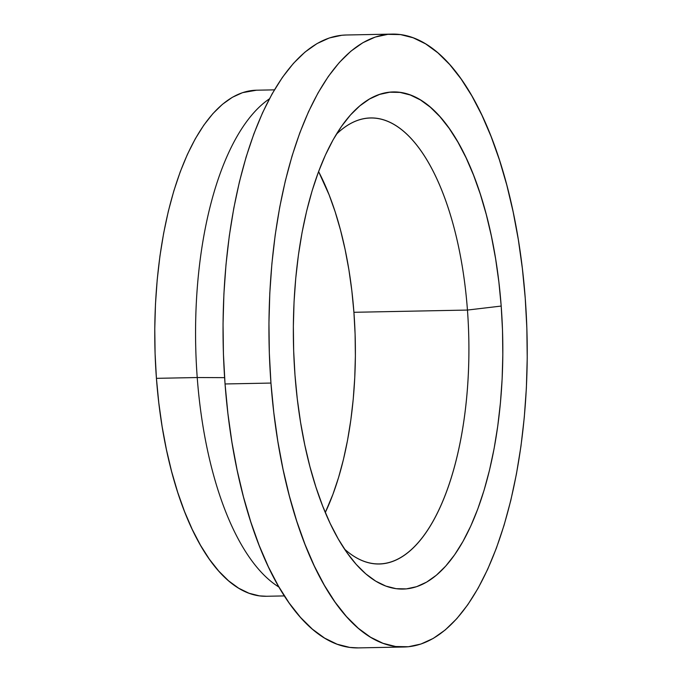<?xml version="1.0" encoding="UTF-8"?>
<svg xmlns="http://www.w3.org/2000/svg" width="682" height="682" viewBox="0 0 682 682"><rect width="100%" height="100%" fill="white"/><g stroke="black" fill="none" stroke-linecap="round" stroke-linejoin="round"><path stroke-width="1.02" d="M353.915 312.296A223.048 93.911 88.9 0 0 318.588 171.583L329.099 194.813L335.169 211.838L340.523 230.132L345.118 249.518L348.903 269.808L351.844 290.796L353.915 312.296L467.451 310.063L353.915 312.296L355.1 334.095L355.382 355.978L354.751 377.743L353.233 399.175L350.821 420.061L347.556 440.214L343.455 459.429L338.562 477.528L332.927 494.331L325.297 512.514A223.048 93.911 88.9 0 0 353.915 312.296M336.354 134.277A223.048 93.911 -91.1 0 1 370.548 118.003A223.048 93.911 -91.1 0 1 467.451 310.063A223.048 93.911 88.9 0 0 336.354 134.277M274.42 89.854L256.423 90.212A253.082 106.554 88.9 0 0 156.425 378.34L197.226 377.538A253.082 106.554 -91.1 0 1 269.39 98.856A253.082 106.554 88.9 0 0 197.226 377.538L224.6 377.649L197.226 377.538A253.082 106.554 88.9 0 0 278.998 587.117A253.082 106.554 -91.1 0 1 197.226 377.538L156.425 378.34A253.082 106.554 88.9 0 0 266.381 596.273L284.377 595.915M392.056 34.1L346.158 35.004A306.508 129.051 88.9 0 0 225.051 383.966L270.95 383.062A306.508 129.051 -91.1 0 1 392.056 34.1A306.508 129.051 -91.1 0 1 525.225 298.034L522.369 268.486L518.329 239.638L513.12 211.761L506.811 185.129L499.454 159.989L491.117 136.588L481.884 115.147L471.85 95.881L461.1 78.967L449.745 64.577L437.895 52.846L425.653 43.887L413.156 37.783L400.505 34.586L387.836 34.347L375.271 37.05L362.918 42.685L350.906 51.176L339.346 62.463L328.349 76.427L318.034 92.931L308.477 111.822L299.79 132.913L292.049 156.007L285.332 180.875L279.697 207.285L275.204 234.975L271.896 263.687L269.799 293.132L268.947 323.038L269.33 353.114L270.95 383.062L225.051 383.966A306.508 129.051 88.9 0 0 358.212 647.9L404.119 646.996A306.508 129.051 -91.1 0 1 270.95 383.062L273.797 412.61L277.847 441.459L283.047 469.335L289.364 495.967L296.721 521.108L305.059 544.509L314.291 565.949L324.325 585.216L335.075 602.129L346.43 616.519L358.28 628.25L370.514 637.21L383.02 643.314L395.662 646.51L408.339 646.749L420.905 644.047L433.258 638.412L445.269 629.921L456.829 618.634L467.826 604.67L478.142 588.165L487.69 569.274L496.377 548.183L504.117 525.089L510.844 500.221L516.47 473.811L520.971 446.122L524.279 417.41L526.376 387.964L527.229 358.059L526.845 327.982L525.225 298.034A306.508 129.051 -91.1 0 1 404.119 646.996M501.193 306.065L467.451 310.063L501.193 306.065A248.58 104.661 -91.1 0 1 461.995 543.153A248.58 104.661 -91.1 0 1 353.847 561.636A248.58 104.661 -91.1 0 1 294.982 375.032A248.58 104.661 -91.1 0 1 345.186 121.37A248.58 104.661 -91.1 0 1 501.193 306.065L502.515 330.361L502.822 354.751L502.131 379.004L500.426 402.883L497.741 426.165L494.1 448.628L489.531 470.043L484.084 490.213L477.801 508.942L470.759 526.044L463.01 541.372L454.647 554.756L445.73 566.077L436.352 575.233L426.608 582.121L416.591 586.682L406.395 588.881L396.123 588.685L385.867 586.094L375.731 581.149L365.808 573.877L356.192 564.364L346.985 552.693L338.263 538.976L330.122 523.35L322.637 505.967L315.877 486.991L309.909 466.599L304.794 444.996L300.574 422.388L297.292 398.987L294.982 375.032L293.661 350.736L293.354 326.346L294.044 302.092L295.749 278.213L298.435 254.932L302.075 232.468L306.644 211.053L312.092 190.883L318.375 172.154L325.416 155.053L333.157 139.725L341.529 126.34L350.446 115.019L359.823 105.863L369.559 98.975L379.584 94.414L389.772 92.215L400.053 92.411L410.308 95.003L420.444 99.956L430.368 107.219L439.984 116.733L449.191 128.404L457.912 142.12L466.053 157.747L473.538 175.129L480.298 194.114L486.266 214.498L491.381 236.1L495.601 258.708L498.883 282.109L501.193 306.065M344.512 549.087A223.048 93.911 88.9 0 0 467.451 310.063A223.048 93.911 -91.1 0 1 379.32 564.005A223.048 93.911 -91.1 0 1 344.512 549.087M358.348 647.9L349.764 647.414L337.121 644.217L324.615 638.113L312.382 629.154L300.523 617.423L289.168 603.033L278.427 586.119L268.384 566.853L259.151 545.412L250.823 522.011L243.457 496.871L237.148 470.239L231.948 442.362L227.899 413.514L225.051 383.966L223.423 354.018L223.04 323.941L223.901 294.036L225.998 264.59L229.305 235.878L233.798 208.189L239.433 181.779L246.151 156.911L253.892 133.817L262.579 112.726L272.127 93.835L282.45 77.33L293.439 63.366L304.999 52.079L317.011 43.588L329.363 37.953L341.938 35.251L346.294 35.004M266.492 596.264L259.399 595.863L248.964 593.229L238.64 588.191L228.538 580.791L218.752 571.098L209.374 559.223L200.499 545.259L192.213 529.351L184.583 511.645L177.704 492.327L171.625 471.569L166.417 449.574L162.12 426.557L158.778 402.738L156.425 378.34L155.087 353.608L154.771 328.784L155.479 304.087L157.21 279.773L159.938 256.074L163.654 233.201L168.301 211.403L173.85 190.866L180.244 171.796L187.414 154.379L195.299 138.787L203.824 125.156L212.895 113.63L222.443 104.312L232.357 97.296L242.562 92.65L256.534 90.203"/></g></svg>
